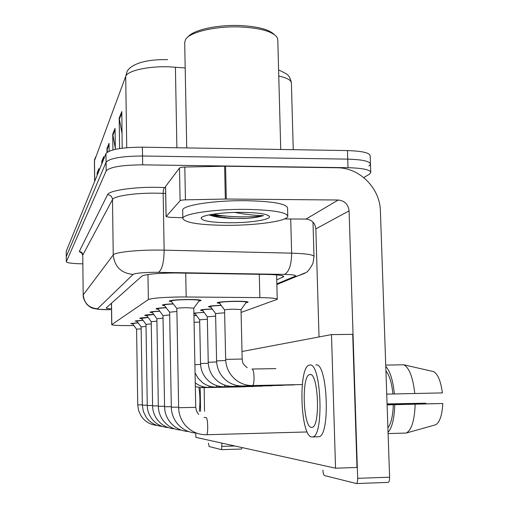 <?xml version="1.0" encoding="UTF-8"?>
<svg xmlns="http://www.w3.org/2000/svg" width="509" height="509" viewBox="0 0 509 509"><rect width="100%" height="100%" fill="white"/><g stroke="black" fill="none" stroke-linecap="round" stroke-linejoin="round"><path stroke-width="0.76" d="M219.417 303.415L217.108 302.817C218.628 301.964 224.813 301.443 235.654 301.258C243.582 301.252 247.756 301.557 248.157 302.168L245.904 302.817M171.565 301.716L169.173 301.093C170.553 300.215 176.706 299.68 187.636 299.496C196.124 299.496 200.641 299.833 201.176 300.507L198.828 301.194M241.088 312.424L277.252 299.311C277.017 298.344 271.221 297.778 259.864 297.619L181.191 296.951C163.179 297.224 152.236 298.096 148.367 299.566L111.713 324.659C113.214 325.423 120.557 325.722 133.74 325.55M210.624 307.201L208.429 306.66C209.084 306.074 213.246 305.629 220.925 305.324M202.525 310.694L200.438 310.204C201.01 309.669 204.873 309.262 212.018 308.976M195.049 313.926L193.904 313.786M193.891 313.143L203.823 312.348M193.942 315.561L196.258 315.465M164.547 305.693L162.282 305.12C162.715 304.567 166.36 304.134 173.2 303.816M158.102 309.345L155.951 308.823C156.333 308.327 159.705 307.926 166.061 307.633M152.172 312.717L150.117 312.24C150.454 311.788 153.584 311.425 159.508 311.145M146.687 315.828L144.728 315.389C145.027 314.982 147.941 314.651 153.476 314.39M141.597 318.723L139.727 318.316C139.994 317.947 142.717 317.641 147.903 317.393M136.876 321.414L135.076 321.039L142.736 320.18M132.467 323.921L130.743 323.571L137.939 322.782M82.852 263.834C72.749 263.649 67.239 262.968 66.31 261.791L66.285 256.466L106.069 162.225C109.759 158.223 121.918 156.148 142.533 156.002L347.742 159.132C362.682 159.591 370.259 161.315 370.482 164.305L368.974 165.966M97.397 174.657L97.149 172.882L97.174 175.204M98.867 171.043L98.835 168.683L97.149 172.882M102.061 163.185L101.8 161.315L101.832 163.758M103.702 159.152L103.671 156.664L101.8 161.315M122.135 134.013L119.189 118.101L119.609 148.558M122.166 148.195L121.823 111.554L119.189 118.101M115.327 148.291L112.718 134.172L112.928 149.913M115.339 149.334L115.053 128.37L112.718 134.172M107.539 152.013L106.96 148.488L107.011 152.369M109.149 151.186L109.047 143.309L106.96 148.488M185.193 67.951L168.753 66.8C147.922 66.062 127.199 70.84 125.704 76.407L127.085 71.502C128.675 68.346 132.397 65.636 138.244 63.377C145.72 60.647 155.512 59.4 167.62 59.629M66.259 256.561L66.234 251.281L105.961 153.597C109.645 149.449 121.791 147.311 142.399 147.177L347.462 150.581C362.402 151.065 369.973 152.859 370.196 155.958L370.457 163.682M276.743 279.88L283.717 276.622C283.494 275.42 277.749 274.688 266.474 274.427L174.733 272.964C156.645 273.218 145.708 274.256 141.922 276.075L106.19 307.964C106.286 308.359 108.061 308.677 111.509 308.918M66.31 261.791L106.184 170.865C109.874 167.009 122.039 164.999 142.673 164.846L348.016 167.696C362.968 168.123 370.552 169.777 370.762 172.659L369.254 174.263L363.795 177.609M66.259 256.6L106.069 162.225C109.759 158.223 121.918 156.148 142.533 156.002L347.742 159.132C362.682 159.591 370.259 161.315 370.482 164.305L370.743 172.061M195.736 407.346L178.653 407.709L176.846 308.473C177.59 308.047 180.848 307.786 186.618 307.684L193.795 308.161L195.736 407.346L196.506 411.145L198.656 414.491M171.158 301.201L171.056 301.061C172.277 300.285 177.711 299.814 187.344 299.655C194.832 299.655 198.815 299.947 199.293 300.545L199.229 300.641M242.169 359.042L225.659 359.392L224.571 309.968C225.392 309.548 228.662 309.287 234.388 309.192L241.018 309.625L242.169 359.036C243.054 361.88 241.037 362.497 247.209 367.733M219.042 302.931L218.934 302.785C220.282 302.034 225.735 301.57 235.292 301.404C242.29 301.398 245.968 301.665 246.331 302.212L246.286 302.282M178.64 407.149L171.323 407.206L169.624 312.195L176.897 311.502M164.172 305.215L164.083 305.095C164.439 304.617 167.518 304.242 173.314 303.956M171.291 406.685L164.572 406.736L162.995 315.612L169.669 314.976M157.758 308.899L157.682 308.798C157.987 308.371 160.819 308.028 166.163 307.76M164.541 406.252L158.337 406.297L156.88 318.761L163.033 318.176M151.847 312.303L151.784 312.208C152.051 311.826 154.653 311.514 159.603 311.266M151.23 321.675L156.918 321.134M146.388 315.446L153.559 314.498M215.581 313.538L224.634 312.806M210.274 306.755L210.179 306.628C210.745 306.119 214.359 305.724 221.027 305.457M216.63 361.931L208.245 362.293L207.303 316.789L215.638 316.127M202.2 310.28L202.118 310.172C202.607 309.707 205.941 309.351 212.107 309.097M208.276 363.241L200.533 363.579L199.662 319.811L207.354 319.2M194.75 313.538L194.68 313.442C195.106 313.029 198.179 312.698 203.905 312.456M165.59 186.695L166.112 216.529L180.097 200.724L179.492 168.04C180.129 167.474 181.904 167.143 184.812 167.041L225.57 166.214L337.225 167.766C359.64 167.626 380.058 188.196 380.401 211.095L389.608 477.207C389.633 480.261 389.169 481.998 388.227 482.398L388.004 482.392M165.59 186.44L179.492 168.04M322.935 470.144C323.107 473.23 323.609 475.031 324.443 475.546L356.389 483.544C357.267 483.143 357.687 481.399 357.662 478.326L349.079 210.872C348.239 204.338 344.625 200.718 338.231 200.012L226.301 199.025L185.435 199.859C182.521 199.954 180.74 200.241 180.097 200.724M319.022 336.958L315.841 228.865C315.096 222.961 311.82 219.697 306.024 219.074L284.474 218.946M223.235 215.791L209.485 215.014M166.112 216.529L169.58 217.318L182.826 217.763M242.017 447.557L241.533 449.053L221.555 449.644L221.975 443.135M208.48 443.174L209.097 446.527L221.491 449.651L241.533 449.053M225.525 225.341C199.178 224.959 184.952 222.694 182.839 218.533C181.942 213.92 214.2 209.008 245.949 209.371C272.945 209.931 286.891 212.253 287.795 216.331C287.362 221.186 255.263 225.602 225.525 225.341M225.347 217.388L219.112 217.286M182.686 210.414L182.68 210.217C181.783 205.381 214.009 200.272 245.745 200.686C272.716 201.303 286.656 203.746 287.566 208.022L287.776 215.803M184.703 42.502L185.524 39.556C189.463 32.131 215.651 25.908 240.477 26.958C260.869 28.065 273.123 31.628 277.24 37.634L277.806 40.179L280.733 149.474M188.056 36.877C192.987 30.044 217.222 24.578 240 25.539C257.63 26.436 269.026 29.407 274.198 34.466M242.125 212.361C258.807 212.667 267.931 214.073 269.49 216.573C270.661 219.793 249.136 222.955 228.821 222.757C210.732 222.458 201.519 220.874 201.176 218.005C201.958 215.052 222.433 212.145 242.125 212.361M209.154 214.868C213.277 216.586 220.053 217.718 229.476 218.259L246.388 218.488C254.169 217.82 259.857 216.853 263.452 215.593C256.307 215.657 246.744 214.601 234.77 212.431M213.303 214.149C227.72 217.585 255.531 217.388 263.452 215.593M209.663 214.766C219.436 217.407 231.678 218.647 246.388 218.488M195.78 433.032L195.863 437.371L335.546 468.197L331.486 334.604L241.998 351.503M335.546 468.197L356.987 467.478L352.718 334.337L331.486 334.604M311.476 427.407L312.042 427.375C320.632 426.949 318.405 372.289 309.962 374.541L309.637 374.592C301.322 375.572 303.071 427.554 311.476 427.407M388.1 433.566L406.207 433.051L435.704 424.78C439.795 422.235 442.156 415.147 442.792 403.503L387.101 404.719M317.82 436.786L318.736 436.76C330.704 436.308 327.503 361.384 315.79 364.966M309.688 365.068L309.307 365.138C298.058 366.62 300.335 436.671 311.75 436.97L312.583 436.938C324.335 436.487 321.185 361.485 309.688 365.068M385.733 365.099L403.752 364.788L433.668 371.634C437.937 374.191 440.839 381.273 442.378 392.897L392.929 393.998C391.752 382.813 389.423 375.108 385.93 370.889M394.36 393.991C392.967 380.198 390.104 371.004 385.777 366.416M414.784 393.54C412.945 377.277 409.268 367.695 403.752 364.788M387.082 404.114L425.861 403.204L387.075 403.917M425.861 403.204L425.944 403.802M387.903 427.84C391.116 423.628 392.916 415.923 393.304 404.719L442.792 403.503M387.107 404.865L393.304 404.719M392.929 393.998L386.732 394.131M388.055 432.351C392.095 427.776 394.316 418.583 394.736 404.757M406.207 433.051L406.277 433.025C411.577 430.08 414.542 420.491 415.179 404.273M199.28 411.399C200.253 403.682 200.139 395.722 198.943 387.514M204.535 411.272L204.154 387.623M200.571 411.367L200.183 387.629M152.592 405.488L147.273 405.533L145.994 324.367L151.268 323.877M141.324 318.36L147.985 317.495M147.273 405.151L142.342 405.189L141.127 326.88L146.026 326.422M136.616 321.077L142.813 320.282M142.323 404.833L137.723 404.865L136.59 329.215L141.158 328.795M132.225 323.603L138.009 322.871M194.075 322.318L199.706 322.044M193.942 315.675L196.34 315.567M185.728 273.098L186.179 296.957M147.966 274.504L148.367 299.566M259.285 274.313L259.864 297.619M111.522 303.148L111.802 324.545M175.401 67.163L176.89 147.75M293.248 149.684L291.402 83.291C291.492 80.288 287.28 77.883 278.767 76.064M95.507 157.096L94.407 161.2L94.668 159.101M126.735 147.712L125.704 76.407L94.483 160.742L94.725 181.223M66.234 251.281L66.335 261.658M105.961 153.597L106.184 170.865M142.399 147.177L142.673 164.846M347.462 150.581L348.016 167.696M107.075 149.582L109.06 144.664M112.839 135.337L115.072 129.808M119.31 119.329L121.842 113.081M101.902 162.358L103.69 157.955M97.244 173.868L98.854 169.904M276.851 283.85L295.093 276.272C296.849 275.261 293.279 274.637 284.378 274.402L155.048 272.29C142.883 272.455 135.566 273.161 133.097 274.408L97.518 308.785C97.728 309.408 102.004 309.714 110.345 309.701L98.523 309.332L93.465 308.422C91.518 308.066 89.266 306.641 86.702 304.147C84.125 300.361 82.954 297.326 83.19 295.029L82.757 255.251C81.618 252.706 80.988 251.834 80.874 252.636L81.936 253.17M97.518 308.785C88.954 308.002 84.201 303.358 83.247 294.857L113.233 254.92C114.538 252.4 135.738 249.989 157.262 250.072L164.14 250.154L163.154 193.337L156.308 193.166C134.879 192.879 113.787 196.054 112.495 199.56L82.814 255.015C82.579 252.903 81.395 251.739 79.251 251.529L107.545 194.68C110.51 194.998 112.165 196.627 112.495 199.56L113.233 254.92C114.589 266.761 121.206 273.257 133.097 274.408M107.545 194.68C108.869 190.64 132.639 186.956 156.867 187.306L165.559 187.554M82.089 253.348L79.251 251.529M158.439 272.315C162.059 269.859 163.955 262.472 164.14 250.154L291.638 253.151L290.703 218.985M284.378 274.402C289.036 272.06 291.46 264.979 291.638 253.151C306.393 253.616 313.849 254.774 314.002 256.625L312.959 263.299C310.159 268.682 307.824 271.768 305.966 272.563L297.186 276.139L304.713 273.371M165.66 193.439L163.154 193.337C163.192 190.283 163.675 188.336 164.598 187.509M295.093 276.272L297.186 276.139L276.864 284.531M282.902 275.903L282.94 277.214M204.09 417.418L206.209 417.59C207.946 417.953 208.321 434.686 206.584 434.731L206.457 434.737M252.05 369.031L252.222 369.025C253.227 369.642 253.838 372.353 254.048 377.15C254.067 382.024 253.584 384.823 252.591 385.542L252.407 385.548M146.318 314.937L151.23 321.669L152.598 405.902L158.331 405.858M210.166 306.125L215.581 313.519L216.586 360.9C216.974 369.585 220.734 376.52 227.886 381.699C232.365 384.645 237.207 386.064 242.405 385.975L242.239 385.975M216.586 360.9L225.71 360.506M208.245 362.293C208.588 370.507 212.119 377.105 218.825 382.087C223.19 385.027 227.924 386.452 233.027 386.363L232.88 386.369M225.099 385.211L224.24 386.732M315.841 228.865L349.079 210.872M306.024 219.074L338.231 200.012M225.57 166.214L226.301 199.025M357.662 478.326L389.608 477.207M225.341 199.032L224.609 166.22M184.812 167.041L185.435 199.859M222.045 446.368L234.91 445.992M214.499 214.41L212.501 214.27M225.029 215.981L210.134 215.269M217.006 385.701L216.236 387.063M194.902 364.641L200.571 364.457M209.498 386.146L208.805 387.374M202.512 386.554L201.882 387.667M276.616 274.892L277.252 299.19M111.433 303.224L111.713 324.659M279.346 70.236L286.351 73.824C287.101 74.791 289.538 74.969 291.377 82.598M94.407 161.2L94.649 181.42M313.989 256.32L312.99 222.109M83.19 295.029L82.757 255.251M307.194 431.956L206.584 434.731C198.052 434.826 190.875 431.581 185.06 424.983C180.949 419.893 178.818 414.135 178.653 407.709M176.846 308.479L171.056 301.067L171.043 300.469M193.795 308.161L199.293 300.552M199.293 300.545L199.28 299.928M302.276 384.543L252.591 385.542C247.291 385.644 242.341 384.219 237.735 381.273C230.106 375.877 226.079 368.586 225.659 359.392M252.241 369.025L275.878 368.611M224.571 309.968L218.921 302.238M241.018 309.625L246.331 302.219M246.331 302.168L246.318 301.621M196.423 433.057C188.712 432.675 182.292 429.462 177.17 423.418C173.404 418.602 171.444 413.2 171.298 407.2M169.624 312.195L164.083 305.101M164.083 305.095L164.076 304.547M188.476 431.517C180.988 431.091 174.81 427.904 169.93 421.974C166.475 417.418 164.681 412.341 164.553 406.729M162.995 315.612L157.675 308.295M181.166 430.099C173.887 429.628 167.919 426.472 163.268 420.631C160.093 416.324 158.452 411.546 158.337 406.297M156.88 318.761L151.771 311.75M174.428 428.788C167.327 428.285 161.557 425.149 157.116 419.391C154.208 415.312 152.7 410.814 152.598 405.902M242.405 385.975L294.183 384.925M207.303 316.789L202.111 309.701M233.027 386.363L282.826 385.358M272.34 385.758L224.374 386.725C219.347 386.815 214.709 385.383 210.459 382.437C204.16 377.646 200.851 371.36 200.533 363.579M199.662 319.811L194.667 313.01M388.227 482.398L356.389 483.544M166.068 216.63L165.54 186.561M182.839 218.533L182.68 210.217M186.733 147.915L184.691 42.132M268.186 215.358L269.49 216.573M201.971 217.197L201.176 218.005M318.736 436.76L312.583 436.938M411.342 431.619L406.277 433.025M310.471 374.579L309.637 374.592M168.186 427.573C161.258 427.032 155.665 423.921 151.415 418.233C148.749 414.371 147.368 410.133 147.273 405.533M145.994 324.373L141.267 317.896M162.396 426.447C155.614 425.874 150.193 422.775 146.121 417.151L143.334 411.418L142.329 405.189M141.127 326.88L136.565 320.645M157.007 425.39C150.365 424.799 145.09 421.713 141.19 416.139L138.645 410.718L137.723 404.865M136.59 329.221L132.181 323.202M262.619 386.127L216.357 387.063C211.407 387.145 206.864 385.707 202.709 382.762L198.198 378.372L195.062 372.919M253.59 386.471L208.906 387.374C204.033 387.451 199.573 386.013 195.52 383.054L195.259 382.857M245.173 386.789L201.978 387.667L195.335 386.725"/></g></svg>
